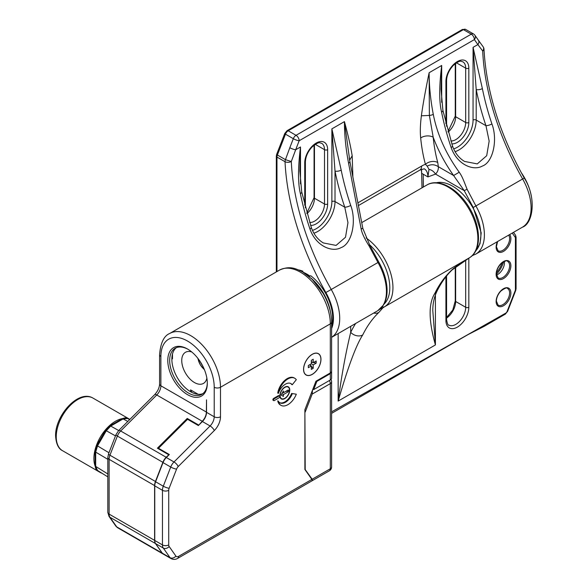 <?xml version="1.0" encoding="UTF-8"?>
<svg xmlns="http://www.w3.org/2000/svg" width="588" height="588" viewBox="0 0 588 588"><rect width="100%" height="100%" fill="white"/><g stroke="black" fill="none" stroke-linecap="round" stroke-linejoin="round"><path stroke-width="0.88" d="M502.218 262.682A17.75 10.246 -60 0 1 496.47 272.619M512.236 233.061L515.213 237.287A2.22 1.749 -35.1 0 0 515.47 235.134L516.073 237.17A2.22 1.279 180 0 1 515.419 238.074L515.419 289.561A2.22 1.279 -60 0 1 515.213 290.59L507.121 311.427A2.22 1.279 -60 0 1 505.768 313.117L331.603 411.857M467.548 258.948L467.835 258.771A199.67 115.277 60 0 1 469.4 257.794L384.471 306.826A199.67 115.277 -120 0 0 382.906 307.803L380.039 309.09M469.43 257.779A2.22 1.808 58.8 0 0 469.459 257.757C481.66 250.782 481.197 227.571 469.834 208.586C458.941 189.321 439.038 177.569 426.998 184.933A42.152 24.336 -120 0 1 448.071 187.021A42.152 24.336 -120 0 1 475.538 223.932A42.152 24.336 -120 0 1 469.4 257.794A2.22 1.808 58.8 0 0 469.43 257.779L452.157 269.877A8.871 7.174 -134 0 1 451.018 270.737C452.811 268.709 458.42 264.718 467.835 258.771A2.22 1.808 57.2 0 0 467.901 258.735A2.22 1.808 57.2 0 0 467.952 258.691M435.414 292.949L435.414 344.928C428.549 320.658 428.373 303.452 434.877 293.294A8.871 6.755 26.1 0 0 437.105 290.964C441.228 282.608 446.241 275.574 452.157 269.877M355.666 323.459A208.549 120.408 -120 0 0 350.698 332.345A8.871 6.755 26.1 0 0 362.715 334.962C356.108 345.171 347.92 367.213 338.151 401.082L435.414 344.928L432.812 310.773C432.731 303.68 434.165 297.072 437.105 290.964M373.703 313.051A8.871 7.174 -134 0 0 378.856 312.404L382.906 307.803A2.22 1.808 -122.8 0 1 381.347 307.84M350.698 326.325L350.698 332.345C345.707 352.932 341.525 375.842 338.151 401.082L338.151 333.572M384.03 304.106A39.933 23.057 -120 0 0 389.807 287.679A39.933 23.057 -120 0 0 369.477 244.637M475.648 250.98A39.933 23.057 -120 0 0 480.874 235.104A39.933 23.057 -120 0 0 465.586 197.296A39.933 23.057 -120 0 0 436.274 182.78M504.328 261.447A9.54 5.505 -60 0 1 504.438 262.799A9.54 5.505 -60 0 1 497.691 274.486A9.54 5.505 -60 0 1 496.463 275.066M496.39 274.273A17.75 10.246 120 0 0 503.6 261.778M331.603 325.789A36.603 21.131 -120 0 0 310.699 275.735L309.523 276.411L306.238 274.273M298.55 269.929A36.603 21.131 -120 0 1 302.849 271.208L302.849 272.075M423.36 187.035L423.206 174.202L421.64 173.298L421.993 187.822M421.39 169.322L421.64 173.298L421.537 169.263M331.603 328.582A37.713 21.778 60 0 0 325.855 292.523A204.109 117.843 -120 0 1 285.033 161.715A4.439 2.565 -60 0 1 285.452 159.664L291.303 161.516L295.676 149.764L300.497 146.978L300.497 183.868M312.441 230.386A22.182 12.811 -60 0 0 331.875 201.574A2.22 1.279 180 0 1 335.013 201.574L335.013 171.079A4.439 1.83 168.7 0 0 341.187 170.101L331.875 128.868L335.013 171.079A204.109 117.843 -120 0 0 344.766 207.204A4.439 1.191 -18.7 0 0 350.727 205.44C356.784 221.463 351.764 243.983 341.136 247.585C332 252.811 315.8 245.982 309.942 228.989A4.439 1.191 -18.7 0 0 311.317 227.519L301.71 191.938A4.439 1.83 168.7 0 1 300.394 193.65C297.873 183.331 297.91 167.771 300.497 146.978L299.851 171.027M331.875 201.574L331.875 128.868L344.428 121.62A199.67 115.277 60 0 0 348.574 163.229L361.135 228.864C361.863 233.01 364.494 238.669 369.029 245.857L377.959 262.505L378.407 262.219M285.452 159.664L289.818 147.713A4.439 0.941 21.2 0 0 295.676 149.764L299.174 140.745A4.439 0.941 -158.8 0 1 293.316 138.694L285.474 134.167L277.389 155.004L285.452 159.664M420.677 137.967A230.731 133.211 120 0 0 425.425 164.309A8.871 6.284 164.8 0 1 437.759 162.538A221.86 128.088 120 0 1 433.187 137.21L429.38 115.432L421.383 115.799C420.273 124.443 420.038 131.837 420.677 137.967A8.871 5.645 -5.7 0 1 433.187 137.21C438.207 150.646 445.013 163.42 453.598 175.511L464.204 190.622L473.222 207.476L481.197 232.87L480.029 243.667L475.471 251.311M427.211 166.132L425.425 164.309A26.622 15.369 120 0 0 421.64 166.051A8.871 5.123 -120 0 1 419.803 170.116L424.242 168.793A17.75 10.246 120 0 1 427.917 176.922L428.983 169.41C431.585 169.851 433.782 171.409 435.561 174.092C437.59 172.012 438.523 169.55 438.347 166.705C434.65 164.309 430.938 164.118 427.211 166.132L428.983 169.41M369.029 245.857L369.389 245.365M361.135 228.864C363.237 228.394 363.362 228.335 361.517 228.673M348.574 163.229A4.439 1.867 -10.8 0 0 349.882 161.509L344.428 121.62C348.037 134.777 350.624 146.147 352.183 155.746L352.888 177.098A8.871 4.542 5.1 0 0 352.844 177.12M421.383 115.799C422.941 104.377 425.528 90.015 429.137 72.714L441.691 65.466L441.691 102.356M289.818 147.713L293.316 138.694A4.439 2.565 -60 0 1 296.036 135.314A4.439 2.565 60 0 1 299.174 140.745L474.391 39.587A4.439 2.565 -120 0 0 471.253 34.155L463.41 29.628L288.194 130.786A4.439 2.565 120 0 0 285.474 134.167A2.22 0.47 -158.8 0 1 284.768 133.483L287.084 130.676A2.22 1.279 60 0 1 288.194 130.786L296.036 135.314L471.253 34.155A4.439 2.565 -60 0 1 473.472 33.935L465.63 29.407A4.439 2.565 120 0 0 463.41 29.628A2.22 1.279 -120 0 0 462.3 29.518L465.63 29.407M524.246 178.024C537.116 198.207 532.794 223.852 522.379 227.211A42.152 24.336 -120 0 0 531.104 208.395A42.152 24.336 -120 0 0 522.629 178.98L524.246 178.024C499.741 134.182 486.327 91.243 483.99 49.201A4.439 2.418 177.3 0 1 482.689 51.016L477.89 44.563A4.439 3.499 -35.1 0 0 478.382 40.205L474.884 35.229A4.439 3.499 144.9 0 1 474.391 39.587L477.89 44.563L473.061 47.349L476.199 89.56L476.199 120.055A24.402 14.09 -60 0 1 455.068 151.675M473.222 207.476L475.912 205.954L467.085 189.24C463.425 180.038 462.293 176.532 459.221 172.233C445.755 153.483 437.112 134.174 433.282 114.322A199.67 115.277 -120 0 1 429.137 72.714L429.38 115.432A4.439 1.867 -10.8 0 0 433.282 114.322M441.037 89.347L442.904 110.426A4.439 1.83 168.7 0 1 441.588 112.132C439.06 101.812 439.096 86.26 441.691 65.466L441.037 89.516M491.913 123.928C497.977 139.944 492.957 162.464 482.322 166.066C473.186 171.299 456.986 164.471 451.128 147.478A4.439 1.191 -18.7 0 0 452.51 146.008C455.016 153.005 459.022 158.15 464.535 161.428L477.28 163.898L486.695 155.724L489.157 141.12L485.953 125.692A4.439 1.191 -18.7 0 0 491.913 123.928A199.67 115.277 -120 0 1 482.373 88.582L473.061 47.349L473.061 120.055A22.182 12.811 -60 0 1 453.635 148.867M423.294 187.065L423.206 174.202L427.917 176.922L435.561 174.092L464.204 190.622L467.085 189.24M437.759 162.538L438.347 166.705L453.598 175.511L459.221 172.233M482.373 88.582A4.439 1.83 168.7 0 1 476.199 89.56A204.109 117.843 -120 0 0 485.953 125.692L476.199 120.055A2.22 1.279 180 0 0 473.061 120.055M531.273 196.069A36.603 21.131 -120 0 0 521.225 172.593M349.206 157.812L349.838 161.355A4.439 1.867 -10.8 0 1 349.882 161.509L362.855 228.453L369.786 245.218L378.768 262.027C383.824 271.053 386.588 279.976 387.051 288.789C387.316 295.213 386.147 300.615 383.523 304.981L377.709 310.736A42.152 24.336 -120 0 0 377.959 262.505L331.242 289.48A42.152 24.336 60 0 1 331.603 337.328M313.882 233.193A24.402 14.09 -60 0 0 335.013 201.574L344.766 207.204L347.964 222.631L345.509 237.243L336.086 245.409L323.349 242.947C317.836 239.661 313.823 234.524 311.317 227.519M310.839 278.006A36.603 21.131 60 0 1 330.471 311.993M302.849 271.208L302.092 271.649M289.516 390.145A6.659 3.844 -60 0 1 286.613 396.841A6.659 3.844 -60 0 1 281.483 398.627A6.659 3.844 -60 0 1 280.108 395.577A6.659 3.844 -60 0 1 283.012 388.881A6.659 3.844 -60 0 1 288.142 387.095A6.659 3.844 -60 0 1 289.516 390.145M281.049 395.033L283.401 396.393L283.401 394.585L287.951 391.953A0.889 0.514 120 0 0 288.576 390.873L288.576 390.505A0.889 0.514 120 0 0 288.392 390.101A0.889 0.514 120 0 0 287.951 390.145L283.401 392.769L283.401 390.961L281.049 395.033M282.615 392.321L283.401 392.769M281.828 393.681L283.401 394.585M315.94 381.23L330.309 372.939A4.439 2.565 0 0 0 331.603 371.124L331.603 322.033A4.439 2.565 180 0 1 330.309 323.848L220.493 387.249A4.439 2.565 180 0 1 214.216 387.249L214.216 416.774A4.439 2.565 0 0 0 220.493 416.774L220.493 387.249A42.152 24.336 60 0 0 190.688 335.623A42.152 24.336 60 0 0 169.609 333.536C163.912 335.888 160.568 342.929 159.583 354.637L159.583 383.986A4.439 2.565 -0 0 0 160.877 385.794L206.373 412.063L206.528 399.833L206.528 412.335A8.871 5.123 -60 0 1 202.404 421.53L198.369 425.543L187.55 419.295L158.51 448.269L169.329 454.517L166.323 457.523A8.871 5.123 120 0 0 163.03 462.609L155.599 481.756A8.871 5.123 120 0 0 154.762 485.864L154.762 540.468A8.871 5.123 120 0 0 155.599 543.606L162.362 553.227A8.871 5.123 120 0 0 163.361 554.153L171.049 558.585C173.291 559.717 175.511 559.644 177.701 558.372L312.228 480.705L311.868 479.411L304.893 469.489L304.893 409.711L315.94 381.23M331.566 371.462L330.309 373.637L316.858 381.399L316.271 381.039M304.893 469.128L312.177 479.227L312.353 480.565M304.893 411.879L305.209 469.305M312.5 390.094L312.177 394.092L305.209 412.063M202.853 393.651A26.622 15.369 60 0 1 182.772 385.191A26.622 15.369 60 0 1 171.858 359.172L172.49 358.805L172.49 353.969M198.207 394.305L190.563 389.888L190.563 391.704M191.739 351.962A17.971 10.378 -120 0 0 185.463 352.3A17.971 10.378 -120 0 0 182.714 366.699A17.971 10.378 -120 0 0 194.452 382.538A17.971 10.378 -120 0 0 203.433 383.427A17.971 10.378 -120 0 0 206.866 378.165M190.688 391.777L192.254 390.873M171.858 359.172A26.622 15.369 60 0 1 176.319 347.692M188.028 349.309A26.622 15.369 -120 0 0 175.18 348.25A26.622 15.369 -120 0 0 169.667 360.437A26.622 15.369 -120 0 0 181.288 387.227A26.622 15.369 -120 0 0 201.802 394.364A26.622 15.369 -120 0 0 207.307 382.707M207.314 383.258A27.952 16.141 -120 0 0 187.55 349.022A27.952 16.141 -120 0 0 167.778 360.437A27.952 16.141 -120 0 0 187.55 394.673A27.952 16.141 -120 0 0 207.314 383.258M312.265 374.387A12.311 7.107 120 0 0 320.306 363.538A12.311 7.107 120 0 0 318.424 353.667A12.311 7.107 120 0 0 312.265 354.277A12.311 7.107 120 0 0 304.224 365.126A12.311 7.107 120 0 0 306.105 374.997A12.311 7.107 120 0 0 312.265 374.387M291.604 393.468L296.308 394.195L291.604 393.468A11.091 6.402 -60 0 1 284.812 401.92A11.091 6.402 -60 0 1 279.587 402.633M278.359 401.207L277.734 400.847A13.752 7.938 120 0 0 280.38 404.992L281.005 405.353A13.752 7.938 -60 0 1 278.359 401.207A11.091 6.402 120 0 0 279.895 402.831A11.091 6.402 120 0 0 285.437 402.28A11.091 6.402 120 0 0 292.229 393.835M294.764 378.268L294.132 377.908A13.752 7.938 120 0 0 287.26 378.591A13.752 7.938 120 0 0 277.734 393.056L278.359 393.416A13.752 7.938 -60 0 1 287.885 378.951A13.752 7.938 -60 0 1 294.764 378.268A13.752 7.938 -60 0 1 296.308 379.701L292.229 384.772L291.604 384.412A11.091 6.402 -60 0 0 290.663 383.45M273.743 400.619L273.119 400.252A1.11 0.639 120 0 1 272.95 399.362A1.11 0.639 120 0 1 273.67 398.385L278.381 395.673A1.11 0.639 120 0 1 278.933 395.614L279.565 395.974A1.11 0.639 -60 0 1 279.734 396.863A1.11 0.639 -60 0 1 279.006 397.841L274.302 400.56A1.11 0.639 -60 0 1 273.743 400.619A1.11 0.639 -60 0 1 273.574 399.73A1.11 0.639 -60 0 1 274.302 398.752L279.006 396.033A1.11 0.639 -60 0 1 279.565 395.974M284.812 398.568A6.99 4.035 120 0 0 289.377 392.409A6.99 4.035 120 0 0 288.304 386.808A6.99 4.035 120 0 0 284.812 387.154A6.99 4.035 120 0 0 280.248 393.313A6.99 4.035 120 0 0 281.314 398.914A6.99 4.035 120 0 0 284.812 398.568M198.648 425.271L202.243 421.258A8.871 5.123 120 0 0 206.373 412.063M163.28 554.102A8.871 5.123 -60 0 1 163.199 554.058A8.871 5.123 -60 0 1 162.207 553.132L155.445 543.518A8.871 5.123 -60 0 1 154.607 540.379L154.607 485.592A8.871 5.123 -60 0 1 155.445 481.484L162.876 462.337A8.871 5.123 -60 0 1 166.161 457.251L169.197 454.436M312.875 389.138L313.676 389.601L330.309 380.002A4.439 2.565 0 0 0 331.603 378.187L331.603 371.851M313.676 389.601L316.858 381.399M198.531 424.962L187.234 418.443L187.572 419.31M160.179 446.601L157.393 448.21L187.234 418.443M157.393 448.21L168.69 454.73M95.102 466.027A30.392 17.552 -60 0 1 93.896 458.53A30.392 17.552 -60 0 1 122.48 418.597M128.066 418.759A30.392 17.552 -60 0 1 129.852 419.413M102.033 473.274A30.392 17.552 -60 0 1 100.188 472.443A30.392 17.552 -60 0 1 98.034 470.782M97.439 470.407C96.197 470.018 95.41 468.386 95.08 465.52A2.22 1.279 0 0 0 95.69 466.402L97.527 470.459L107.81 476.883L97.527 470.459M107.81 459.331L95.69 452.099A2.22 1.279 180 0 1 95.08 451.224L96.755 445.476L97.527 445.917L95.69 452.099L95.69 466.402L107.81 473.965M115.498 435.899L105.517 430.306L109.655 425.984A2.22 1.279 60 0 1 110.72 426.072L106.281 430.754L97.527 445.917L108.964 452.745M127.537 418.48L129.654 419.604L127.537 418.48L123.105 418.921L110.72 426.072L118.703 430.534M312.265 354.366A12.201 7.041 -60 0 1 318.365 353.763A12.201 7.041 -60 0 1 320.239 363.546A12.201 7.041 -60 0 1 312.265 374.299A12.201 7.041 -60 0 1 306.164 374.901A12.201 7.041 -60 0 1 304.29 365.119A12.201 7.041 -60 0 1 312.265 354.366M311.324 365.964L308.34 367.684L308.34 365.508L311.324 363.788L313.206 364.876L313.206 368.316L311.324 369.404L311.324 365.964L309.442 364.876M313.522 362.517L316.19 363.156L313.206 364.876M316.19 363.156L316.19 360.981L313.206 362.7L313.206 359.261L311.324 360.348L311.324 363.788M311.324 361.613L313.206 362.7M311.324 362.509L312.544 362.318M313.206 368.316L311.324 366.331M310.662 365.582L310.214 364.428M296.308 394.195A13.752 7.938 -60 0 1 287.885 404.676A13.752 7.938 -60 0 1 281.005 405.353M292.229 384.772A11.091 6.402 120 0 0 290.986 383.619A11.091 6.402 120 0 0 285.437 384.17A11.091 6.402 120 0 0 278.359 393.416M191.813 390.616L191.813 391.123M204.301 369.411A11.091 6.402 60 0 1 198.038 358.555M200.457 362.017A8.761 5.057 -120 0 0 202.515 365.589M515.419 289.561A2.22 1.279 0 0 0 516.073 288.657L515.713 290.487A2.22 0.47 -158.8 0 1 515.213 290.59M515.213 237.287A2.22 1.279 -60 0 1 515.419 238.074M445.925 276.801L445.925 320.497A16.192 9.349 120 0 0 445.939 321.129A16.192 9.349 120 0 0 457.655 326.943A16.192 9.349 120 0 0 468.827 307.274L468.827 258.147M497.389 241.639A10.43 6.02 120 0 0 496.125 247.136A10.43 6.02 120 0 0 496.162 247.967A10.43 6.02 120 0 0 503.872 251.164A10.43 6.02 120 0 0 510.869 238.618A10.43 6.02 120 0 0 510.832 237.787A10.43 6.02 120 0 0 509.605 234.583M496.125 301.475A10.43 6.02 120 0 0 496.162 302.313A10.43 6.02 120 0 0 503.872 305.51A10.43 6.02 120 0 0 510.869 292.964A10.43 6.02 120 0 0 510.832 292.126A10.43 6.02 120 0 0 503.13 288.928A10.43 6.02 120 0 0 496.125 301.475M496.125 274.302A10.43 6.02 120 0 0 496.162 275.14A10.43 6.02 120 0 0 503.872 278.337A10.43 6.02 120 0 0 510.869 265.791A10.43 6.02 120 0 0 510.832 264.96A10.43 6.02 120 0 0 503.13 261.756A10.43 6.02 120 0 0 496.125 274.302M434.877 293.294A199.67 115.277 60 0 1 451.018 270.737M378.856 312.404A199.67 115.277 -120 0 0 362.715 334.962M366.118 237.949A42.152 24.336 60 0 1 391.152 274.89A42.152 24.336 60 0 1 384.471 306.826A2.22 1.808 -121.2 0 1 382.428 306.569M505.768 313.117A2.22 1.279 60 0 1 505.305 314.132L484.108 326.377L467.894 334.675L331.603 413.357M507.121 311.427A2.22 0.47 21.2 0 0 507.628 311.324L505.305 314.132M445.925 320.497A2.22 1.279 0 0 0 446.571 319.593C447.284 323.672 448.034 325.502 448.82 325.083A13.98 8.07 120 0 0 459.588 321.342A13.98 8.07 120 0 0 465.689 307.274A2.22 1.279 0 0 0 468.827 307.274M455.649 266.967L455.649 301.475L465.689 307.274L465.689 260.109M446.571 317.549L452.789 309.986L455.259 300.931A1.33 0.772 0 0 0 455.649 301.475A13.98 8.07 -60 0 1 455.626 302.276A13.98 8.07 -60 0 1 446.571 318.093M497.632 241.499L496.382 246.769L498.102 250.775A9.54 5.505 120 0 0 505.452 248.217A9.54 5.505 120 0 0 509.612 238.618A9.54 5.505 120 0 0 509.583 237.853A9.54 5.505 120 0 0 508.635 235.141M498.102 305.121A9.54 5.505 120 0 0 505.452 302.563A9.54 5.505 120 0 0 509.612 292.964A9.54 5.505 120 0 0 509.583 292.199A9.54 5.505 120 0 0 507.642 288.598C507.238 287.216 504.989 288.032 500.873 291.045C498.021 294.169 496.522 297.528 496.382 301.115L498.102 305.121M498.102 277.948A9.54 5.505 120 0 0 505.452 275.39A9.54 5.505 120 0 0 509.612 265.791A9.54 5.505 120 0 0 509.583 265.026A9.54 5.505 120 0 0 507.642 261.425C507.238 260.043 504.989 260.859 500.873 263.872C498.021 266.996 496.522 270.355 496.382 273.942L498.102 277.948M310.001 276.132A35.5 20.492 -120 0 0 306.774 274.03A35.5 20.492 -120 0 0 306.164 273.692A35.5 20.492 -120 0 0 303.092 272.222M325.855 292.523L331.242 289.48A199.67 115.277 -120 0 1 291.303 161.516A4.439 2.418 -2.7 0 1 285.033 161.715L276.97 157.062L276.97 271.546L276.97 155.254M309.942 228.989A199.67 115.277 60 0 1 300.394 193.65M341.187 170.101A199.67 115.277 -120 0 0 350.727 205.44M277.389 155.004A4.439 2.565 120 0 0 276.97 157.062A2.22 1.279 180 0 1 276.316 156.158L276.676 154.328A2.22 0.47 21.2 0 0 277.389 155.004M522.379 227.211L475.663 254.185A42.152 24.336 60 0 0 475.912 205.954L522.629 178.98A199.67 115.277 60 0 1 482.689 51.016A4.439 3.374 143.5 0 0 483.123 46.768L478.382 40.205M357.754 202.934L421.64 166.051M310.611 225.402A16.192 9.349 120 0 0 327.634 204.536A16.192 9.349 120 0 0 327.641 204.021L327.641 149.675A16.192 9.349 120 0 0 316.41 142.935A16.192 9.349 120 0 0 304.746 162.376A16.192 9.349 120 0 0 304.738 162.898L304.738 205.256M451.797 143.884A16.192 9.349 120 0 0 468.82 123.024A16.192 9.349 120 0 0 468.827 122.502L468.827 68.157A16.192 9.349 120 0 0 457.596 61.424A16.192 9.349 120 0 0 445.932 80.865A16.192 9.349 120 0 0 445.925 81.387L445.925 123.745M451.128 147.478A199.67 115.277 60 0 1 441.588 112.132M349.639 160.237L352.183 155.746M309.656 222.462A13.98 8.07 120 0 0 324.495 204.47A13.98 8.07 120 0 0 324.502 204.021A2.22 1.279 0 0 0 327.641 204.021M306.833 213.084L314.073 197.678A1.33 0.772 0 0 0 314.462 198.222A13.98 8.07 -60 0 1 314.448 198.891A13.98 8.07 -60 0 1 306.98 213.606M314.462 144.905L314.462 198.222L324.502 204.021L324.502 149.675A13.98 8.07 120 0 0 321.607 143.274C319.74 143.244 319.615 140.613 311.963 147.096C307.781 151.77 305.584 156.739 305.385 161.994A2.22 1.279 180 0 1 304.738 162.898M327.641 149.675A2.22 1.279 180 0 1 324.502 149.675L315.278 144.347M450.849 140.944A13.98 8.07 120 0 0 465.681 122.951A13.98 8.07 120 0 0 465.689 122.502A2.22 1.279 0 0 0 468.827 122.502M448.019 131.565L455.259 116.167A1.33 0.772 0 0 0 455.649 116.711A13.98 8.07 -60 0 1 455.634 117.372A13.98 8.07 -60 0 1 448.174 132.094M455.649 63.386L455.649 116.711L465.689 122.502L465.689 68.157A13.98 8.07 120 0 0 462.793 61.762C460.933 61.725 460.801 59.101 453.15 65.584C448.967 70.259 446.777 75.22 446.571 80.475A2.22 1.279 180 0 1 445.925 81.387M468.827 68.157A2.22 1.279 180 0 1 465.689 68.157L456.464 62.835M288.576 390.505L287.951 390.145M287.635 390.329L288.576 390.873M287.951 391.953L286.378 391.049M206.528 412.335L214.216 416.774A8.871 5.123 120 0 1 210.085 425.962L202.404 421.53M214.216 387.249A37.713 21.778 60 0 0 187.712 341.15A37.713 21.778 60 0 0 160.884 356.071A37.713 21.778 60 0 0 160.877 356.453L160.877 385.794A8.871 5.123 -60 0 1 156.753 394.989A4.439 1.529 -134.9 0 0 154.688 394.629L118.607 430.629A4.439 1.529 45.1 0 1 120.672 430.982L166.161 457.251M330.309 372.939L330.309 323.848A42.152 24.336 -120 0 0 330.302 323.238A42.152 24.336 -120 0 0 300.497 272.222A42.152 24.336 -120 0 0 279.425 270.135C289.84 265.467 295.485 268.466 302.577 271.921L312.118 279.204L323.121 293.397C328.648 303.055 331.47 312.603 331.603 322.033M171.064 558.6A8.871 5.123 -60 0 1 170.05 557.667A4.439 3.499 -35.1 0 0 175.9 556.094A4.439 2.565 -60 0 0 178.62 556.336L311.868 479.411M175.9 556.094L169.146 546.48A4.439 2.565 -60 0 1 168.727 544.907L168.727 490.304A4.439 2.565 -60 0 1 169.146 488.246L176.576 469.099A4.439 2.565 -60 0 1 178.215 466.556L214.297 430.563A13.311 7.688 120 0 0 220.493 416.774M160.877 356.453A4.439 2.565 180 0 1 159.583 354.637M202.243 421.258L156.753 394.989L120.672 430.982A8.871 5.123 120 0 0 117.379 436.068A4.439 0.941 -158.8 0 1 115.961 434.708L108.53 453.855A4.439 0.941 21.2 0 0 109.949 455.215L155.445 481.484M214.297 430.563A4.439 1.529 -134.9 0 0 210.085 425.962L174.004 461.962A4.439 1.529 45.1 0 1 178.215 466.556M176.576 469.099A4.439 0.941 -158.8 0 1 170.718 467.041A8.871 5.123 -60 0 1 174.004 461.962L166.323 457.523M168.727 490.304A4.439 2.565 180 0 1 162.45 490.304A8.871 5.123 -60 0 1 163.288 486.195L170.718 467.041L163.03 462.609M155.599 481.756L163.288 486.195A4.439 0.941 21.2 0 0 169.146 488.246M169.146 546.48A4.439 3.499 144.9 0 1 163.288 548.045A8.871 5.123 -60 0 1 162.45 544.907L162.45 490.304L154.762 485.864M154.762 540.468L162.45 544.907A4.439 2.565 0 0 0 168.727 544.907M162.362 553.227L170.05 557.667L163.288 548.045L155.599 543.606M178.62 556.336A4.439 2.565 60 0 1 177.701 558.372M155.445 543.518L109.949 517.249A4.439 3.499 144.9 0 1 109.037 516.426L115.799 526.039A4.439 3.499 -35.1 0 0 116.711 526.87L162.207 553.132M154.607 485.592L109.111 459.324A4.439 2.565 180 0 1 107.81 457.515L107.81 512.302A4.439 2.565 0 0 0 109.111 514.11A8.871 5.123 120 0 0 109.949 517.249L116.711 526.87A8.871 5.123 120 0 0 117.71 527.796L163.199 554.058M312.544 480.521L329.39 470.797A4.439 2.565 -120 0 0 330.309 468.761L330.309 383.626L312.177 394.092M312.177 479.227L330.309 468.761A4.439 2.565 0 0 0 331.603 466.953L331.603 381.81A4.439 2.565 180 0 1 330.309 383.626A4.439 2.565 -120 0 0 329.39 380.532M330.309 380.002L330.309 373.637M162.876 462.337L117.379 436.068L109.949 455.215A8.871 5.123 120 0 0 109.111 459.324L109.111 514.11L154.607 540.379M92.933 398.061A30.392 17.552 120 0 0 69.509 406.205A30.392 17.552 120 0 0 56.242 436.788A30.392 17.552 120 0 0 56.242 436.972A30.392 17.552 120 0 0 62.541 450.702C58.418 448.769 56.103 443.83 55.595 435.884C55.029 415.694 78.285 389.227 92.933 398.061L129.874 419.391M127.824 421.434L123.105 418.921A2.22 1.279 -120 0 0 122.039 418.84C124.612 417.693 126.42 417.561 127.449 418.435M279.006 396.033L278.381 395.673M273.67 398.385L274.302 398.752M516.073 237.17L516.073 288.657M513.508 232.334L515.455 235.112M426.998 184.933L361.664 222.654M515.713 290.487L507.62 311.324M446.571 319.593L446.571 275.985M455.259 300.931L455.259 267.261M377.709 310.736L331.603 337.35M276.676 154.328L284.768 133.483M287.084 130.676L462.3 29.518M472.179 255.67L475.655 254.185M419.803 170.116L358.283 205.631M474.884 35.229A4.439 4.439 0 0 0 473.472 33.935M483.99 49.201A4.439 4.439 0 0 0 483.123 46.768M442.904 110.426L452.51 146.008M301.71 191.938L299.851 170.865M314.073 197.678L314.073 145.192M305.385 161.994L305.385 207.777M455.259 116.167L455.259 63.68M446.571 80.475L446.571 126.258M276.316 271.928L276.316 156.158M281.483 398.627L280.417 398.01M288.142 387.095L287.076 386.485M279.425 270.135L169.609 333.536M159.583 383.986C159.436 387.646 157.804 391.189 154.688 394.629M115.799 526.039L117.71 527.796M331.603 381.81A4.439 4.439 0 0 0 330.963 379.517M329.39 470.797A4.439 4.439 0 0 0 331.603 466.953M118.607 430.629L115.961 434.708M108.53 453.855L107.81 457.515M107.81 512.302L109.037 516.426M62.541 450.702L100.188 472.443M95.08 465.52L95.08 451.224M96.755 445.476L105.517 430.306M109.655 425.984L122.039 418.84M318.365 353.763L317.542 353.285M306.164 374.901L305.341 374.424M204.477 369.83L200.199 364.685L197.759 358.202"/></g></svg>
